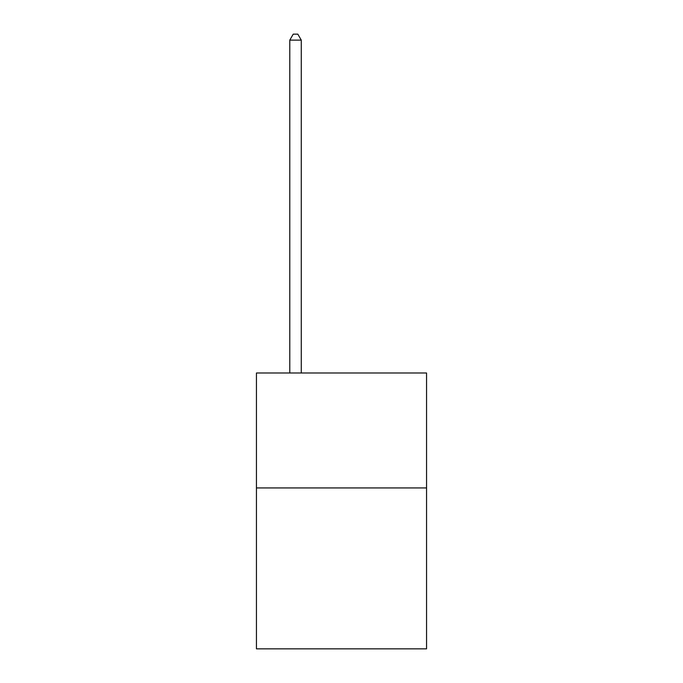 <?xml version="1.0" encoding="UTF-8"?>
<svg xmlns="http://www.w3.org/2000/svg" width="683" height="683" viewBox="0 0 683 683"><rect width="100%" height="100%" fill="white"/><g stroke="black" fill="none" stroke-linecap="round" stroke-linejoin="round"><path stroke-width="1.02" d="M426.559 487.935L426.559 648.85L256.441 648.85L256.441 372.995L426.559 372.995L426.559 487.935L256.441 487.935M301.271 372.995L301.271 40.126L289.78 40.126L289.78 372.995M289.78 40.126L293.229 34.15L297.822 34.15L301.271 40.126"/></g></svg>

